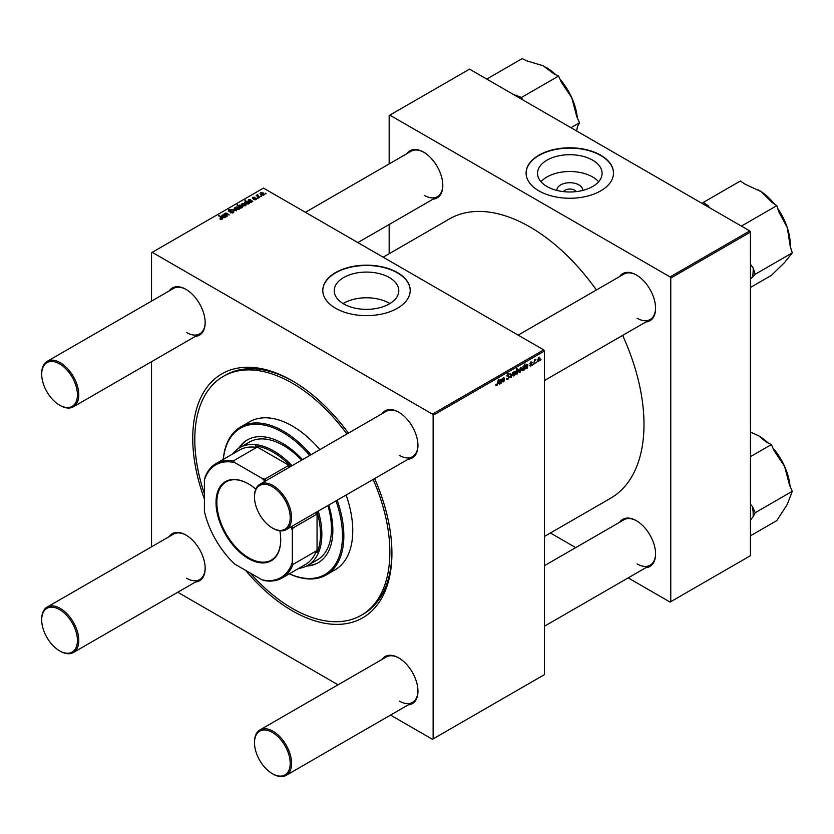 <?xml version="1.0" encoding="UTF-8"?>
<svg xmlns="http://www.w3.org/2000/svg" width="834" height="834" viewBox="0 0 834 834"><rect width="100%" height="100%" fill="white"/><g stroke="black" fill="none" stroke-linecap="round" stroke-linejoin="round"><path stroke-width="1.25" d="M556.914 190.433A12.896 7.443 180 0 1 564.649 183.334A12.896 7.443 180 0 1 578.932 184.898A12.896 7.443 180 0 1 582.695 190.433M576.179 191.622A6.797 3.93 0 0 0 574.616 190.204A6.797 3.93 0 0 0 563.43 191.622M592.64 160.17A32.286 18.64 0 0 0 557.446 156.125A32.286 18.64 0 0 0 537.523 173.347A32.286 18.64 0 0 0 546.979 186.524A32.286 18.64 0 0 0 582.163 190.569A32.286 18.64 0 0 0 602.096 173.347A32.286 18.64 0 0 0 592.64 160.17M598.624 181.749A32.286 18.64 0 0 0 592.64 176.975A32.286 18.64 0 0 0 540.985 181.749M600.709 155.187A43.712 25.239 0 0 0 553.078 149.713A43.712 25.239 0 0 0 526.098 173.024A43.712 25.239 0 0 0 538.9 190.871A43.712 25.239 0 0 0 586.531 196.344A43.712 25.239 0 0 0 613.511 173.024A43.712 25.239 0 0 0 600.709 155.187M613.511 173.191A43.712 25.239 0 0 0 600.709 155.499A43.712 25.239 0 0 0 553.203 150.005A43.712 25.239 0 0 0 526.098 173.191M389.895 303.566A32.286 18.64 0 0 0 389.332 303.232A32.286 18.64 0 0 0 343.108 303.566M343.671 303.899A32.286 18.64 180 0 1 334.215 290.722A32.286 18.64 180 0 1 354.148 273.5A32.286 18.64 180 0 1 389.332 277.545A32.286 18.64 180 0 1 398.788 290.722A32.286 18.64 180 0 1 378.855 307.944A32.286 18.64 180 0 1 343.671 303.899M397.411 272.562A43.712 25.239 0 0 0 349.78 267.089A43.712 25.239 0 0 0 322.789 290.399A43.712 25.239 0 0 0 335.591 308.246A43.712 25.239 0 0 0 383.233 313.72A43.712 25.239 0 0 0 410.213 290.399A43.712 25.239 0 0 0 397.411 272.562M410.213 290.566A43.712 25.239 0 0 0 397.411 272.874A43.712 25.239 0 0 0 349.905 267.38A43.712 25.239 0 0 0 322.789 290.566M619.641 276.554A27.199 15.7 60 0 1 636.363 274.98L636.363 274.98A27.199 15.7 60 0 1 655.587 308.288A27.199 15.7 60 0 1 645.87 321.976M636.707 275.178A26.229 15.137 -120 0 0 623.936 274.073L518.164 335.143M406.867 153.706A27.199 15.7 60 0 1 423.578 152.132L423.578 152.132A27.199 15.7 60 0 1 442.812 185.44A27.199 15.7 60 0 1 433.086 199.128M423.922 152.33A26.229 15.137 -120 0 0 411.152 151.225L305.39 212.295M619.641 522.251A27.199 15.7 60 0 1 636.363 520.677L636.363 520.677A27.199 15.7 60 0 1 655.587 553.984A27.199 15.7 60 0 1 645.87 567.673M636.707 520.885A26.229 15.137 -120 0 0 623.936 519.78L544.394 565.702M169.219 290.91A27.199 15.7 60 0 1 185.93 289.335L185.93 289.335A27.199 15.7 60 0 1 205.164 322.643A27.199 15.7 60 0 1 195.448 336.331M186.284 289.534A26.229 15.137 -120 0 0 173.514 288.428L47.131 361.393A26.229 15.137 60 0 1 60.246 362.696A26.229 15.137 60 0 1 77.374 385.808A26.229 15.137 60 0 1 73.361 406.815A26.229 15.137 60 0 1 60.246 405.522L59.558 405.126A25.249 14.585 -120 0 0 77.416 394.816A25.249 14.585 -120 0 0 59.558 363.885A25.249 14.585 -120 0 0 41.7 374.195A25.249 14.585 -120 0 0 59.558 405.126L60.246 405.522M382.003 413.758A27.199 15.7 60 0 1 398.715 412.184L398.715 412.184A27.199 15.7 60 0 1 417.949 445.492A27.199 15.7 60 0 1 408.222 459.18M399.059 412.382A26.229 15.137 -120 0 0 386.288 411.277L259.916 484.241A26.229 15.137 60 0 1 273.02 485.544A26.229 15.137 60 0 1 290.159 508.657A26.229 15.137 60 0 1 286.135 529.663A26.229 15.137 60 0 1 273.02 528.37L272.343 527.974A25.249 14.585 -120 0 0 290.201 517.664A25.249 14.585 -120 0 0 272.343 486.733A25.249 14.585 -120 0 0 254.485 497.043A25.249 14.585 -120 0 0 272.343 527.974L273.02 528.37M382.003 659.454A27.199 15.7 60 0 1 398.715 657.88L398.715 657.88A27.199 15.7 60 0 1 417.949 691.188A27.199 15.7 60 0 1 408.222 704.876M399.059 658.089A26.229 15.137 -120 0 0 386.288 656.973L259.916 729.938A26.229 15.137 60 0 1 273.02 731.241A26.229 15.137 60 0 1 290.159 754.353A26.229 15.137 60 0 1 286.135 775.37A26.229 15.137 60 0 1 273.02 774.067L272.343 773.671A25.249 14.585 -120 0 0 290.201 763.36A25.249 14.585 -120 0 0 272.343 732.429A25.249 14.585 -120 0 0 254.485 742.74A25.249 14.585 -120 0 0 272.343 773.671L273.02 774.067M169.219 536.606A27.199 15.7 60 0 1 185.93 535.032L185.93 535.032A27.199 15.7 60 0 1 205.164 568.34A27.199 15.7 60 0 1 195.448 582.028M186.284 535.24A26.229 15.137 -120 0 0 173.514 534.135L47.131 607.089A26.229 15.137 60 0 1 60.246 608.393A26.229 15.137 60 0 1 77.374 631.505A26.229 15.137 60 0 1 73.361 652.522A26.229 15.137 60 0 1 60.246 651.218L59.558 650.822A25.249 14.585 -120 0 0 77.416 640.512A25.249 14.585 -120 0 0 59.558 609.581A25.249 14.585 -120 0 0 41.7 619.891A25.249 14.585 -120 0 0 59.558 650.822L60.246 651.218M374.622 478.58A140.842 81.315 60 0 1 391.917 553.307A140.842 81.315 60 0 1 292.327 610.811A140.842 81.315 60 0 1 245.53 570.31M204.413 499.086A140.842 81.315 60 0 1 292.327 380.815L292.327 380.815A140.842 81.315 60 0 1 348.404 433.148M293.359 381.419A137.933 79.637 -120 0 0 225.42 375.175L223.366 376.363A137.933 79.637 -120 0 0 204.413 493.822M544.394 536.471L610.592 498.252A161.243 93.095 -120 0 0 622.633 335.393M596.404 289.971A161.243 93.095 -120 0 0 529.965 226.963A161.243 93.095 -120 0 0 449.349 218.977L383.15 257.195M543.705 349.884L544.394 351.072L433.127 415.311L432.439 414.123L543.705 349.884L263.481 188.098L151.527 252.733L151.527 301.126M151.527 361.685L151.527 546.823M433.127 415.311L433.127 738.893L432.439 739.289L390.531 715.092M338.083 684.808L177.746 592.244M530.726 366.178L529.527 365.417L530.747 365.657L531.404 364.656L529.965 363.582L531.018 361.82L532.155 362.394L530.997 362.342L530.518 363.499L531.904 364.322L530.726 366.178L529.527 365.501L530.726 366.178M530.028 365.063L530.747 365.657M531.018 361.82L532.155 362.394L531.091 361.779M531.654 362.759L530.622 362.123M531.904 364.322L530.935 363.624M527.484 367.971L525.931 368.941L525.034 368.294L527.213 365.605L526.65 364.854L525.347 366.324L526.692 364.322L527.797 364.739L527.484 367.971L526.765 367.554M525.045 368.43L525.931 368.941L525.034 368.294M527.286 365.083L526.275 364.625M526.692 364.322L527.797 364.739L526.89 364.218M518.925 371.62L520.103 372.308L518.915 371.38L520.499 367.898L521.667 368.909L520.103 372.308L519.301 372.402M520.499 367.898L521.271 367.815M495.813 385.193L496.803 385.767L495.855 384.578L496.355 384.213L496.835 385.099L498.565 379.116L497.971 383.525L496.803 385.767L495.813 385.11M495.949 384.516L496.835 385.099M517.58 369.577L518.539 370.661L517.132 374.028L516.288 373.705L515.735 374.758L516.548 368.743L517.049 368.451L516.757 370.557L518.175 369.535M515.923 373.33L517.132 374.028L515.902 373.486M512.847 372.391L510.648 377.698L510.168 373.934L510.669 373.642L511.023 376.853L512.847 372.391M506.947 375.404L509.428 376.843L507.916 379.345L506.832 379.533L506.426 378.323L507.948 378.678L508.928 377.187L506.926 375.696L508.271 373.444L509.678 374.237L508.26 374.101L507.426 375.373L509.428 376.843L508.479 375.832M506.426 378.344L507.948 378.678M508.803 376.77L506.947 375.967M507.135 376.363L506.926 375.696L508.698 376.718M508.271 373.444L509.678 374.237L508.281 373.434M509.178 374.581L507.77 373.82M506.999 375.123L507.614 375.759M541.016 359.371L540.401 360.517L541.016 359.371M544.394 351.072L544.394 674.654L433.127 738.893M512.806 375.154L513.984 375.842L512.795 374.914L514.38 371.432L515.548 372.444L513.984 375.842L513.181 375.925M514.38 371.432L515.151 371.349M501.14 383.181L499.576 384.161L498.69 383.504L500.869 380.815L500.306 380.064L499.003 381.534L500.348 379.533L501.453 379.95L501.14 383.181L500.41 382.764M498.69 383.65L499.576 384.161L498.69 383.504M500.932 380.294L499.92 379.845M500.348 379.533L501.453 379.95L500.546 379.428M502.402 380.585L501.62 382.91L502.214 378.532L502.714 378.229L502.621 378.97L503.663 377.614L504.393 378.177L503.934 381.565L503.434 381.857L503.496 378.219L501.974 380.335M503.663 377.614L504.393 378.177L503.548 377.687M503.882 378.48L503.194 378.042M522.032 370.192L522.897 370.692L521.98 369.587L524.982 363.864L524.169 369.889L522.355 370.744M537.346 360.986L538.524 361.675L537.336 360.747L538.92 357.265L540.088 358.276L538.524 361.675L537.721 361.758M538.92 357.265L539.692 357.181M536.387 362.039L535.772 363.186L536.387 362.039M534.604 362.248L533.843 364.302L534.438 359.923L534.938 359.631L534.813 360.538L535.96 359.12L534.156 361.987M533.02 363.989L532.405 365.136L533.02 363.989M258.175 198.294L257.091 198.127L258.175 198.294M261.542 196.355L260.458 196.188L261.542 196.355M253.682 199.597L255.642 199.326L255.757 198.638L252.671 198.513L252.723 197.335L254.923 197.293L253.14 197.595L253.432 198.315L256.226 198.325L256.059 199.597L253.682 199.597M255.642 199.785L255.757 198.638M252.671 198.513L252.723 197.335L252.723 198.544M253.14 197.595L253.098 198.68M256.226 199.482L256.226 198.325L256.059 199.597M248.928 203.632L245.884 203.819L245.06 201.755L246.426 201.64L244.935 200.389L249.439 203.34L248.928 203.632M244.675 202.381L245.06 201.755L245.06 203.183M233.343 212.701L233.343 211.075L233.249 212.764L230.132 212.68L232.717 212.42L232.894 211.388L228.599 211.221L228.672 209.709L231.466 209.699L229.214 210.043L229.069 210.919L233.343 211.075L233.937 211.878M232.717 213.004L232.894 211.388M228.599 211.221L228.672 209.709L228.672 211.252M229.214 210.043L229.069 211.419M239.316 209.261L236.731 209.136L236.085 206.936L238.712 207.113L239.316 209.261L239.848 208.479M235.532 207.697L236.085 206.936L236.085 208.677M225.649 213.473L227.39 216.069L226.89 216.36L223.981 213.994L224.972 214.098L225.368 213.129L226.952 213.191L229.204 215.026L225.649 213.473L225.316 215.078M224.972 214.807L225.368 213.744M220.082 219.133L220.124 218.529L221.594 218.842L221.354 217.935L218.518 215.641L219.029 215.349L221.959 217.726L222.125 219.175L220.082 219.133M221.594 219.394L221.354 217.935M222.574 218.591L222.125 219.175M432.439 414.123L152.215 252.337M223.012 217.507L223.95 215.537L222.449 215.318L221.771 216.433L222.053 215.036L224.075 214.932L226.4 216.642L224.909 217.58L222.532 216.892M222.449 215.318L222.334 216.183M221.771 216.433L222.053 215.036L222.053 216.298M241.443 207.958L237.002 204.966L238.899 205.81L239.295 205.091L241.662 205.352L242.454 207.447L240.922 207.53L241.443 207.958M242.861 206.801L242.454 207.447M236.522 210.793L231.935 209.407L235.751 210.627L234.073 208.177L234.615 207.864L236.522 210.793M245.436 205.727L242.85 205.602L242.204 203.402L244.831 203.579L245.436 205.727L245.957 204.945M241.651 204.163L242.204 203.402L242.204 205.154M249.356 202.297L250.294 200.316L248.803 200.108L248.115 201.223L248.407 199.826L250.419 199.722L252.754 201.421L251.253 202.36L248.886 201.682M248.803 200.108L248.678 200.963M248.115 201.223L248.407 199.826L248.407 201.088M263.857 195.093L261.271 194.968L260.625 192.769L263.252 192.946L263.857 195.093L264.378 194.312M260.072 193.53L260.625 192.769L260.625 194.51M257.779 195.062L259.614 197.46L256.205 195.396L257.31 195.594L257.8 194.551L257.602 196.532M257.31 196.292L257.331 194.676L257.331 196.313M266.161 193.686L265.076 193.519L266.161 193.686M749.756 230.924L750.444 232.113L670.765 278.108L670.088 276.919L749.756 230.924L469.532 69.139L389.165 115.53L389.165 163.923M389.165 224.492L389.165 253.713M670.765 278.108L670.765 601.689L670.088 602.085L628.179 577.889M575.721 547.615L550.409 532.999M670.765 601.689L750.444 555.694L750.444 232.113M670.088 276.919L389.853 115.134M637.051 318.202A26.229 15.137 -120 0 0 650.155 319.505A26.229 15.137 -120 0 0 655.587 307.882M424.266 195.354A26.229 15.137 -120 0 0 437.381 196.657A26.229 15.137 -120 0 0 442.802 185.044M637.051 563.899A26.229 15.137 -120 0 0 650.155 565.202A26.229 15.137 -120 0 0 655.587 553.588M250.096 572.948A137.933 79.637 -120 0 0 292.327 608.434A137.933 79.637 -120 0 0 361.289 615.263L363.353 614.074A137.933 79.637 -120 0 0 391.907 552.108M399.403 701.102A26.229 15.137 -120 0 0 412.517 702.405A26.229 15.137 -120 0 0 417.949 690.792M399.403 455.406A26.229 15.137 -120 0 0 412.517 456.698A26.229 15.137 -120 0 0 417.949 445.085M186.618 332.558A26.229 15.137 -120 0 0 199.733 333.861A26.229 15.137 -120 0 0 205.164 322.237M186.618 578.254A26.229 15.137 -120 0 0 199.733 579.557A26.229 15.137 -120 0 0 205.164 567.944M220.124 219.165L220.124 218.529M220.499 219.332L220.499 218.8M219.029 216.048L219.029 215.349M221.959 219.269L221.959 217.726M223.95 216.162L223.95 215.537M224.075 216.069L224.075 214.932M224.638 216.131L224.638 215.349M225.889 216.934L225.889 216.402M224.627 217.705L224.972 216.725L224.972 217.538M224.627 217.236L224.304 215.839L223.512 217.215L224.627 217.236M223.512 217.716L223.804 216.267M224.492 214.411L224.492 213.702M226.952 213.869L226.952 213.191M237.513 205.373L237.513 204.674M238.899 206.509L238.899 205.81M239.295 206.822L239.295 205.091M241.662 205.998L241.662 205.352M240.922 208.146L240.922 207.53M239.754 207.197L239.754 206.519L242.225 206.832L242.225 207.551M239.567 205.435L239.754 206.519L239.567 205.435L241.172 205.644L241.985 207.614M240.432 207.749L240.432 207.04M238.712 207.77L238.712 207.113M238.889 209.438L238.211 207.395L236.502 207.207L236.189 208.771M236.502 207.207L237.179 208.823L239.17 208.552L239.17 209.334M237.179 209.355L237.179 208.823M234.615 208.98L234.615 207.864M230.57 212.899L230.57 212.357M244.831 204.236L244.831 203.579M244.998 205.904L244.331 203.861L242.621 203.673L242.308 205.237M242.621 203.673L243.299 205.289L245.29 205.018L245.29 205.8M243.299 205.821L243.299 205.289M245.436 200.806L245.436 200.097M247.959 204.226L248.105 203.183L247.031 202.162L245.53 201.995L245.311 203.423M245.53 201.995L246.426 203.559L247.959 203.767L248.105 203.183M246.28 204.028L246.28 203.475M246.426 204.09L246.426 203.559M250.294 200.942L250.294 200.316M250.419 200.848L250.419 199.722M250.982 200.921L250.982 200.139M252.233 201.724L252.233 201.192M250.982 202.485L251.315 201.515L251.315 202.328M250.982 202.016L250.648 200.619L249.856 202.005L250.982 202.016M249.856 202.506L250.148 201.057M254.047 199.774L254.047 199.232M263.252 193.603L263.252 192.946M263.419 195.271L262.752 193.227L261.042 193.04L260.729 194.603M261.042 193.04L261.72 194.656L263.711 194.385L263.711 195.166M261.72 195.187L261.72 194.656M260.969 196.584L260.969 195.886M256.705 195.813L256.705 195.104M257.602 198.534L257.602 197.835M265.587 193.915L265.587 193.217M506.436 378.49L507.916 379.345M508.177 373.496L509.678 374.362M510.544 376.937L511.252 377.343M510.502 376.561L511.023 376.853M514.943 372.1L515.548 372.444M515.047 372.735L514.359 371.943L513.296 374.57L513.994 375.331L515.047 372.735L513.973 371.724M512.837 374.299L513.994 375.331M517.935 370.306L518.539 370.661M516.58 371.849L517.09 373.549L518.039 370.953L517.424 370.181L516.163 371.61M517.122 370.004L518.039 370.953M516.027 372.589L517.09 373.549M499.733 383.567L500.786 381.367L499.191 383.223L499.733 383.567L498.763 382.973M521.062 368.565L521.667 368.909M521.167 369.201L520.479 368.419L519.415 371.036L520.114 371.797L521.167 369.201L520.093 368.19M518.957 370.765L520.114 371.797M523.992 367.429L523.387 366.731L522.668 370.067L523.992 367.429L523.022 366.522M526.087 368.347L527.13 366.157L525.535 368.002L526.087 368.347L525.107 367.763M529.965 363.603L531.227 364.322M539.483 357.932L540.088 358.276M539.588 358.568L538.9 357.776L537.836 360.403L538.535 361.164L539.588 358.568L538.514 357.557M537.377 360.132L538.535 361.164M302.534 459.638A70.911 40.939 -120 0 0 282.705 443.469A70.911 40.939 -120 0 0 247.26 439.956A70.911 40.939 -120 0 0 238.607 448.369M247.604 439.758A70.911 40.939 -120 0 0 239.337 447.9M289.377 573.782A84.505 48.789 -120 0 0 335.987 500.89M309.758 455.458A84.505 48.789 -120 0 0 282.705 432.366A84.505 48.789 -120 0 0 223.324 459.378M223.241 459.43A85.475 49.352 60 0 1 240.661 426.945A85.475 49.352 60 0 1 283.393 431.178A85.475 49.352 60 0 1 310.957 454.77M337.186 500.192A85.475 49.352 60 0 1 326.136 574.991A85.475 49.352 60 0 1 289.294 573.834M326.136 574.991L335.059 569.841A85.475 49.352 -120 0 0 346.11 495.042M319.891 449.62A85.475 49.352 -120 0 0 292.327 426.018A85.475 49.352 -120 0 0 249.585 421.785L240.661 426.945M361.289 615.263A137.933 79.637 -120 0 0 373.142 479.435M346.923 434.014A137.933 79.637 -120 0 0 292.327 383.192A137.933 79.637 -120 0 0 223.366 376.363M232.686 453.977A67.992 39.261 60 0 1 239.785 447.639L249.397 442.083A67.992 39.261 60 0 1 283.393 445.45A67.992 39.261 60 0 1 301.647 460.149M327.877 505.571A67.992 39.261 60 0 1 317.389 559.854L307.777 565.4A67.992 39.261 60 0 1 298.739 568.381M306.558 566.057A70.911 40.939 -120 0 0 318.161 562.773A70.911 40.939 -120 0 0 328.763 505.06M307.319 565.661A70.911 40.939 -120 0 0 318.505 562.575M750.444 279.004L755.208 274.261L792.3 252.848L784.575 262.533L771.367 275.376L750.444 287.459M755.208 274.261L753.175 268.058L750.444 264.19M741.405 226.097L776.808 205.654L778.841 211.867L787.296 227.672L790.267 246.645L792.3 252.848M709.557 207.718L708.076 205.654L703.281 202.412L740.373 180.999L745.169 184.241L761.338 191.737L772.013 202.412L776.808 205.654M703.281 202.412L702.27 203.506M774.432 204.049A44.786 25.854 -120 0 0 761.338 191.737A44.786 25.854 -120 0 0 758.617 190.037A44.786 25.854 -120 0 0 758.471 189.954M790.288 246.708L790.288 244.883A44.786 25.854 -120 0 0 787.296 227.672A44.786 25.854 -120 0 0 777.736 208.49M708.076 205.654A48.674 28.095 -120 0 0 705.293 205.258M752.456 277.222A48.674 28.095 -120 0 0 753.175 268.058M570.946 127.696L579.515 122.744L577.482 126.601L576.617 130.959M522.511 99.726L521.49 97.453L558.582 76.04L561.334 82.18L571.801 97.807L576.763 116.604L579.515 122.744M521.49 97.453L513.525 94.544M486.743 79.074L522.147 58.63L526.942 60.924L543.111 65.75L553.786 73.746L558.582 76.04M577.305 117.792A44.786 25.854 -120 0 0 571.801 97.807A44.786 25.854 -120 0 0 560.021 79.251M555.621 74.622A44.786 25.854 -120 0 0 545.832 67.189A44.786 25.854 -120 0 0 545.77 67.147M519.488 97.974A48.674 28.095 -120 0 0 516.705 95.159M750.444 520.114L753.175 516.559A48.674 28.095 -120 0 0 753.071 511.68A48.674 28.095 -120 0 0 752.456 506.561L750.444 504.268M750.444 535.814L776.808 520.593L787.296 504.351L792.3 491.289L755.208 512.702L752.456 506.561M753.175 516.559L755.208 512.702M750.444 456.667L771.367 444.585L774.119 450.725L784.575 466.352L789.548 485.148L792.3 491.289M750.444 432.116L758.502 435.661L766.571 442.301L771.367 444.585M790.079 486.347A44.786 25.854 -120 0 0 784.575 466.352A44.786 25.854 -120 0 0 772.805 447.795M768.395 443.167A44.786 25.854 -120 0 0 758.617 435.734A44.786 25.854 -120 0 0 758.554 435.702M254.485 496.647A26.229 15.137 60 0 1 254.485 496.251A26.229 15.137 60 0 1 259.916 484.241M254.485 742.354A26.229 15.137 60 0 1 254.485 741.947A26.229 15.137 60 0 1 259.916 729.938M41.7 373.799A26.229 15.137 60 0 1 41.7 373.403A26.229 15.137 60 0 1 47.131 361.393M41.7 619.506A26.229 15.137 60 0 1 41.7 619.099A26.229 15.137 60 0 1 47.131 607.089M279.859 530.81A45.745 26.417 60 0 1 280.714 539.869A45.745 26.417 60 0 1 248.365 558.551A45.745 26.417 60 0 1 216.016 502.516A45.745 26.417 60 0 1 248.365 483.835A45.745 26.417 60 0 1 255.788 489.11M248.574 483.96A45.172 26.073 -120 0 0 226.202 481.844A45.172 26.073 -120 0 0 216.84 502.516A45.172 26.073 -120 0 0 236.554 547.969A45.172 26.073 -120 0 0 271.363 560.073A45.172 26.073 -120 0 0 280.714 539.629M318.254 511.117A67.992 39.261 60 0 1 321.861 534.281A67.992 39.261 60 0 1 307.777 565.4M289.606 467.103A66.053 38.135 -120 0 0 288.189 465.664L290.805 466.383L255.381 445.929L256.622 447.441L233.27 460.931L234.75 462.578A65.083 37.572 -120 0 0 204.413 480.092L204.413 511.534A65.083 37.572 -120 0 0 234.75 564.086L261.98 579.807A65.083 37.572 -120 0 0 292.327 562.293L293.015 564.399A66.053 38.135 60 0 1 282.08 577.993L305.432 564.514A66.053 38.135 -120 0 0 316.367 550.92L317.056 552.744A67.022 38.698 -120 0 0 320.485 534.281A67.022 38.698 -120 0 0 317.056 511.847L316.367 514.463A66.053 38.135 -120 0 0 315.825 512.524M290.805 466.383A67.022 38.698 -120 0 0 255.381 445.929M317.056 552.744L317.056 511.847M239.785 447.639A67.992 39.261 60 0 1 292.036 465.695M256.622 447.441A66.053 38.135 -120 0 0 239.379 450.11L216.027 463.589A66.053 38.135 60 0 1 233.27 460.931M204.413 480.092L205.101 477.194A66.053 38.135 60 0 1 216.027 463.589M282.08 577.993A66.053 38.135 60 0 1 264.837 580.662L261.98 579.807M316.367 514.463L293.015 527.953L292.327 530.851A65.083 37.572 -120 0 0 291.264 526.713M292.327 562.293L292.327 530.851M316.367 550.92L293.015 564.399M265.035 481.281A65.083 37.572 -120 0 0 261.98 478.299L234.75 462.578M261.98 478.299L264.837 479.154A66.053 38.135 60 0 1 266.255 480.582M288.189 465.664L264.837 479.154M292.473 526.004A66.053 38.135 60 0 1 293.015 527.953M223.241 216.871L223.231 216.089M225.305 217.184L225.305 215.964M227.473 214.296L227.473 213.587M226.045 215.672L226.045 214.974M240.307 207.645L240.307 206.968M231.049 211.377L231.049 210.846M249.595 201.651L249.575 200.879M251.66 201.964L251.66 200.754M258.477 197.241L258.477 196.511M510.345 375.394L510.919 375.727M529.986 363.78L530.82 364.26M221.834 218.518L221.834 219.321M222.105 215.756L222.105 216.277M239.337 205.81L239.337 206.863M233.207 211.826L233.207 212.785M228.787 210.543L228.787 211.315M248.157 203.433L248.157 204.142M248.459 200.546L248.459 201.067M255.975 198.919L255.975 199.639M252.91 197.908L252.91 198.628M507.155 378.813L506.426 378.396M508.75 376.739L506.926 375.686M508.938 374.007L508.125 373.538M514.787 371.912L514.171 371.568M513.556 375.373L512.795 374.935M517.789 370.15L517.257 369.837M516.715 373.58L515.954 373.142M496.47 385.141L495.834 384.776M500.796 379.97L500.202 379.626M499.347 383.619L498.701 383.244M520.896 368.378L520.291 368.034M519.676 371.839L518.915 371.401M523.731 366.71L523.168 366.376M527.151 364.75L526.556 364.406M525.691 368.409L525.055 368.034M530.247 365.73L529.611 365.365M531.466 362.269L530.862 361.925M539.317 357.744L538.712 357.4M538.097 361.205L537.336 360.768M650.155 319.505L544.394 380.565M412.517 456.698L286.135 529.663M254.485 497.043L254.485 496.251M286.135 775.37L412.517 702.405M544.394 626.261L650.155 565.202M254.485 742.74L254.485 741.947M41.7 374.195L41.7 373.403M73.361 406.815L199.733 333.861M357.838 242.579L437.381 196.657M41.7 619.891L41.7 619.099M199.733 579.557L73.361 652.522"/></g></svg>
